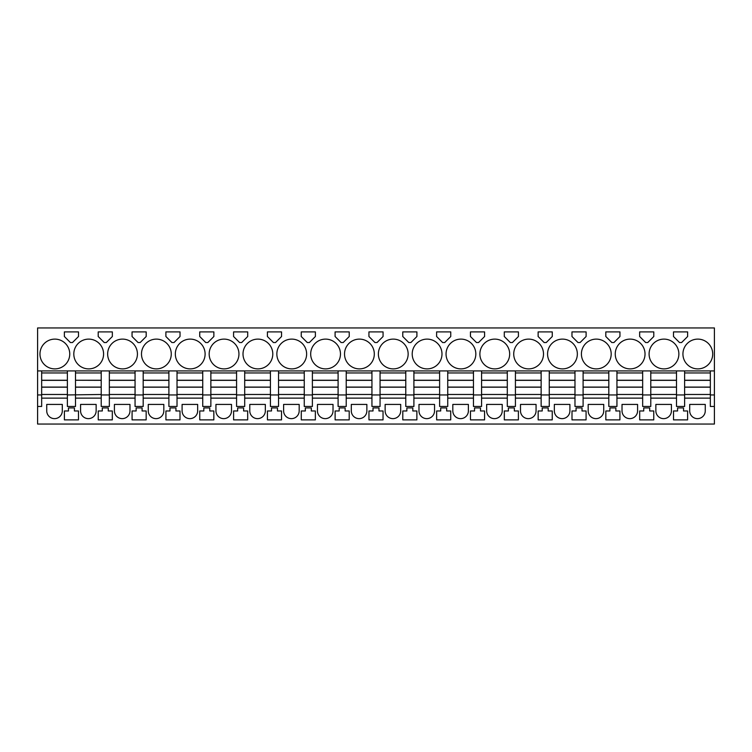 <?xml version="1.0" encoding="UTF-8"?>
<svg xmlns="http://www.w3.org/2000/svg" width="752" height="752" viewBox="0 0 752 752"><rect width="100%" height="100%" fill="white"/><g stroke="black" fill="none" stroke-linecap="round" stroke-linejoin="round"><path stroke-width="1.13" d="M41.661 370.924L37.6 370.924L37.6 327.947L714.4 327.947L714.4 370.924L41.661 370.924L41.661 372.954L67.379 372.954L67.379 394.95L101.219 394.48L101.219 406.456L109.341 406.456L109.341 394.95L101.219 394.95M41.661 372.954L41.661 394.95L37.6 394.95L37.6 370.924M710.339 370.924L710.339 394.95L714.4 394.95L714.4 424.053L37.6 424.053L37.6 394.95M41.661 394.95L41.661 406.456L37.6 406.456M75.501 370.924L75.501 372.954L101.219 372.954L101.219 394.48M67.379 370.924L67.379 372.954M67.379 394.95L67.379 406.456L75.501 406.456L75.501 394.95M101.219 398.128L75.501 398.128M101.219 370.924L101.219 372.954M109.341 370.924L109.341 372.954L135.059 372.954L135.059 406.456L143.181 406.456L143.181 394.95L135.059 394.95M109.341 372.954L109.341 394.95M135.059 398.128L109.341 398.128M135.059 370.924L135.059 372.954M143.181 370.924L143.181 372.954L168.899 372.954L168.899 406.456L177.021 406.456L177.021 394.95L168.899 394.95M143.181 372.954L143.181 394.95M168.899 398.128L143.181 398.128M168.899 370.924L168.899 372.954M177.021 370.924L177.021 372.954L202.739 372.954L202.739 406.456L210.861 406.456L210.861 394.95L202.739 394.95M177.021 372.954L177.021 394.95M202.739 398.128L177.021 398.128M202.739 370.924L202.739 372.954M210.861 370.924L210.861 372.954L236.579 372.954L236.579 406.456L244.701 406.456L244.701 394.95L236.579 394.95M210.861 372.954L210.861 394.95M236.579 398.128L210.861 398.128M236.579 370.924L236.579 372.954M244.701 370.924L244.701 372.954L270.419 372.954L270.419 406.456L278.541 406.456L278.541 394.95L270.419 394.95M244.701 372.954L244.701 394.95M270.419 398.128L244.701 398.128M270.419 370.924L270.419 372.954M278.541 370.924L278.541 372.954L304.259 372.954L304.259 406.456L312.381 406.456L312.381 394.95L304.259 394.95M278.541 372.954L278.541 394.95M304.259 398.128L278.541 398.128M304.259 370.924L304.259 372.954M312.381 370.924L312.381 372.954L338.099 372.954L338.099 406.456L346.221 406.456L346.221 394.95L338.099 394.95M312.381 372.954L312.381 394.95M338.099 398.128L312.381 398.128M338.099 370.924L338.099 372.954M346.221 370.924L346.221 372.954L371.939 372.954L371.939 406.456L380.061 406.456L380.061 394.95L371.939 394.95M346.221 372.954L346.221 394.95M371.939 398.128L346.221 398.128M371.939 370.924L371.939 372.954M380.061 370.924L380.061 372.954L405.779 372.954L405.779 406.456L413.901 406.456L413.901 394.95L405.779 394.95M380.061 372.954L380.061 394.95M405.779 398.128L380.061 398.128M405.779 370.924L405.779 372.954M413.901 370.924L413.901 372.954L439.619 372.954L439.619 406.456L447.741 406.456L447.741 394.95L439.619 394.95M413.901 372.954L413.901 394.95M439.619 398.128L413.901 398.128M439.619 370.924L439.619 372.954M447.741 370.924L447.741 372.954L473.459 372.954L473.459 406.456L481.581 406.456L481.581 394.95L473.459 394.95M447.741 372.954L447.741 394.95M473.459 398.128L447.741 398.128M473.459 370.924L473.459 372.954M481.581 370.924L481.581 372.954L507.299 372.954L507.299 406.456L515.421 406.456L515.421 394.95L507.299 394.95M481.581 372.954L481.581 394.95M507.299 398.128L481.581 398.128M507.299 370.924L507.299 372.954M515.421 370.924L515.421 372.954L541.139 372.954L541.139 406.456L549.261 406.456L549.261 394.95L541.139 394.95M515.421 372.954L515.421 394.95M541.139 398.128L515.421 398.128M541.139 370.924L541.139 372.954M549.261 370.924L549.261 372.954L574.979 372.954L574.979 406.456L583.101 406.456L583.101 394.95L574.979 394.95M549.261 372.954L549.261 394.95M574.979 398.128L549.261 398.128M574.979 370.924L574.979 372.954M583.101 370.924L583.101 372.954L608.819 372.954L608.819 406.456L616.941 406.456L616.941 394.95L608.819 394.95M583.101 372.954L583.101 394.95M608.819 398.128L583.101 398.128M608.819 370.924L608.819 372.954M616.941 370.924L616.941 372.954L642.659 372.954L642.659 406.456L650.781 406.456L650.781 394.95L642.659 394.95M616.941 372.954L616.941 394.95M642.659 398.128L616.941 398.128M642.659 370.924L642.659 372.954M650.781 370.924L650.781 372.954L676.499 372.954L676.499 406.456L684.621 406.456L684.621 394.95L676.499 394.95M650.781 372.954L650.781 394.95M676.499 398.128L650.781 398.128M676.499 370.924L676.499 372.954M684.621 370.924L684.621 372.954L710.339 372.954M684.621 372.954L684.621 394.95M710.339 398.128L684.621 398.128M714.4 406.456L710.339 406.456L710.339 394.95M714.4 394.95L714.4 370.924M69.748 354.004A14.89 14.89 0 0 0 54.858 339.114A14.89 14.89 0 0 0 39.969 354.004A14.89 14.89 0 0 0 54.858 368.894A14.89 14.89 0 0 0 69.748 354.004M78.509 331.905L64.371 331.905L64.371 336.511L70.387 342.536L72.493 342.536L78.509 336.511L78.509 331.905L71.44 331.905L76.648 331.905M543.508 354.004A14.89 14.89 0 0 0 528.618 339.114A14.89 14.89 0 0 0 513.729 354.004A14.89 14.89 0 0 0 528.618 368.894A14.89 14.89 0 0 0 543.508 354.004M340.468 354.004A14.89 14.89 0 0 0 325.578 339.114A14.89 14.89 0 0 0 310.689 354.004A14.89 14.89 0 0 0 325.578 368.894A14.89 14.89 0 0 0 340.468 354.004M581.409 354.004A14.89 14.89 0 0 0 596.298 368.894A14.89 14.89 0 0 0 611.188 354.004A14.89 14.89 0 0 0 596.298 339.114A14.89 14.89 0 0 0 581.409 354.004M436.611 336.511L442.627 342.536L444.733 342.536L450.749 336.511L450.749 331.905L436.611 331.905L436.611 336.511M416.909 331.905L402.771 331.905L402.771 336.511L408.787 342.536L410.893 342.536L416.909 336.511L416.909 331.905L404.632 331.905M383.069 331.905L368.931 331.905L368.931 336.511L374.947 342.536L377.053 342.536L383.069 336.511L383.069 331.905L370.792 331.905M374.308 354.004A14.89 14.89 0 0 0 359.418 339.114A14.89 14.89 0 0 0 344.529 354.004A14.89 14.89 0 0 0 359.418 368.894A14.89 14.89 0 0 0 374.308 354.004M476.467 342.536L478.573 342.536L484.589 336.511L484.589 331.905L470.451 331.905L470.451 336.511L476.467 342.536M510.307 342.536L512.413 342.536L518.429 336.511L518.429 331.905L504.291 331.905L504.291 336.511L510.307 342.536M577.348 354.004A14.89 14.89 0 0 0 562.458 339.114A14.89 14.89 0 0 0 547.569 354.004A14.89 14.89 0 0 0 562.458 368.894A14.89 14.89 0 0 0 577.348 354.004M571.971 336.511L577.987 342.536L580.093 342.536L586.109 336.511L586.109 331.905L571.971 331.905L571.971 336.511M552.269 331.905L538.131 331.905L538.131 336.511L544.147 342.536L546.253 342.536L552.269 336.511L552.269 331.905M509.668 354.004A14.89 14.89 0 0 0 494.778 339.114A14.89 14.89 0 0 0 479.889 354.004A14.89 14.89 0 0 0 494.778 368.894A14.89 14.89 0 0 0 509.668 354.004M378.369 354.004A14.89 14.89 0 0 0 393.258 368.894A14.89 14.89 0 0 0 408.148 354.004A14.89 14.89 0 0 0 393.258 339.114A14.89 14.89 0 0 0 378.369 354.004M335.091 336.511L341.107 342.536L343.213 342.536L349.229 336.511L349.229 331.905L335.091 331.905L335.091 336.511M141.489 354.004A14.89 14.89 0 0 0 156.378 368.894A14.89 14.89 0 0 0 171.268 354.004A14.89 14.89 0 0 0 156.378 339.114A14.89 14.89 0 0 0 141.489 354.004M175.329 354.004A14.89 14.89 0 0 0 190.218 368.894A14.89 14.89 0 0 0 205.108 354.004A14.89 14.89 0 0 0 190.218 339.114A14.89 14.89 0 0 0 175.329 354.004M107.649 354.004A14.89 14.89 0 0 0 122.538 368.894A14.89 14.89 0 0 0 137.428 354.004A14.89 14.89 0 0 0 122.538 339.114A14.89 14.89 0 0 0 107.649 354.004M165.891 331.905L172.96 331.905L165.891 331.905L165.891 336.511L171.907 342.536L174.013 342.536L180.029 336.511L180.029 331.905L172.96 331.905L180.029 331.905M146.189 331.905L132.051 331.905L132.051 336.511L138.067 342.536L140.173 342.536L146.189 336.511L146.189 331.905L132.051 331.905M112.349 331.905L98.211 331.905L98.211 336.511L104.227 342.536L106.333 342.536L112.349 336.511L112.349 331.905L98.211 331.905M103.588 354.004A14.89 14.89 0 0 0 88.698 339.114A14.89 14.89 0 0 0 73.809 354.004A14.89 14.89 0 0 0 88.698 368.894A14.89 14.89 0 0 0 103.588 354.004M199.731 331.905L199.731 336.511L205.747 342.536L207.853 342.536L213.869 336.511L213.869 331.905L199.731 331.905L213.869 331.905M239.587 342.536L241.693 342.536L247.709 336.511L247.709 331.905L233.571 331.905L233.571 336.511L239.587 342.536M306.628 354.004A14.89 14.89 0 0 0 291.738 339.114A14.89 14.89 0 0 0 276.849 354.004A14.89 14.89 0 0 0 291.738 368.894A14.89 14.89 0 0 0 306.628 354.004M301.251 331.905L308.32 331.905L301.251 331.905L301.251 336.511L307.267 342.536L309.373 342.536L315.389 336.511L315.389 331.905L308.32 331.905L315.389 331.905M281.549 331.905L267.411 331.905L267.411 336.511L273.427 342.536L275.533 342.536L281.549 336.511L281.549 331.905L269.272 331.905M238.948 354.004A14.89 14.89 0 0 0 224.058 339.114A14.89 14.89 0 0 0 209.169 354.004A14.89 14.89 0 0 0 224.058 368.894A14.89 14.89 0 0 0 238.948 354.004M441.988 354.004A14.89 14.89 0 0 0 427.098 339.114A14.89 14.89 0 0 0 412.209 354.004A14.89 14.89 0 0 0 427.098 368.894A14.89 14.89 0 0 0 441.988 354.004M612.88 342.536L613.933 342.536L619.949 336.511L619.949 331.905L605.811 331.905L605.811 336.511L611.827 342.536L612.88 342.536M647.773 342.536L653.789 336.511L653.789 331.905L639.651 331.905L639.651 336.511L645.667 342.536L647.773 342.536M615.249 354.004A14.89 14.89 0 0 0 630.138 368.894A14.89 14.89 0 0 0 645.028 354.004A14.89 14.89 0 0 0 630.138 339.114A14.89 14.89 0 0 0 615.249 354.004M649.089 354.004A14.89 14.89 0 0 0 663.978 368.894A14.89 14.89 0 0 0 678.868 354.004A14.89 14.89 0 0 0 663.978 339.114A14.89 14.89 0 0 0 649.089 354.004M679.507 342.536L681.613 342.536L687.629 336.511L687.629 331.905L673.491 331.905L673.491 336.511L679.507 342.536M272.788 354.004A14.89 14.89 0 0 0 257.898 339.114A14.89 14.89 0 0 0 243.009 354.004A14.89 14.89 0 0 0 257.898 368.894A14.89 14.89 0 0 0 272.788 354.004M712.708 354.004A14.89 14.89 0 0 0 697.818 339.114A14.89 14.89 0 0 0 682.929 354.004A14.89 14.89 0 0 0 697.818 368.894A14.89 14.89 0 0 0 712.708 354.004M475.828 354.004A14.89 14.89 0 0 0 460.938 339.114A14.89 14.89 0 0 0 446.049 354.004A14.89 14.89 0 0 0 460.938 368.894A14.89 14.89 0 0 0 475.828 354.004M67.379 398.128L41.661 398.128M62.303 410.855L62.303 404.426L46.737 404.426L46.737 410.855A7.783 7.783 0 0 0 54.52 418.638A7.783 7.783 0 0 0 62.303 410.855M673.519 419.87L687.601 419.87L687.601 410.977L683.54 410.977L683.54 407.932L677.58 407.932L677.58 410.977L673.519 410.977L673.519 419.87M71.44 407.932L68.46 407.932L68.46 410.977L64.399 410.977L64.399 419.87L78.481 419.87L78.481 410.977L74.42 410.977L74.42 407.932L71.44 407.932M452.817 410.855L452.817 404.426L468.383 404.426L468.383 410.855A7.783 7.783 0 0 1 460.6 418.638A7.783 7.783 0 0 1 452.817 410.855M342.16 419.87L349.201 419.87L349.201 410.977L345.14 410.977L345.14 407.932L339.18 407.932L339.18 410.977L335.119 410.977L335.119 419.87L342.16 419.87M579.04 407.932L576.06 407.932L576.06 410.977L571.999 410.977L571.999 419.87L586.081 419.87L586.081 410.977L582.02 410.977L582.02 407.932L579.04 407.932M402.799 410.977L406.86 410.977L406.86 407.932L412.82 407.932L412.82 410.977L416.881 410.977L416.881 419.87L402.799 419.87L402.799 410.977M385.137 410.855L385.137 404.426L400.703 404.426L400.703 410.855A7.783 7.783 0 0 1 392.92 418.638A7.783 7.783 0 0 1 385.137 410.855M383.041 410.977L383.041 419.87L368.959 419.87L368.959 410.977L373.02 410.977L373.02 407.932L378.98 407.932L378.98 410.977L383.041 410.977M351.297 410.855L351.297 404.426L366.863 404.426L366.863 410.855A7.783 7.783 0 0 1 359.08 418.638A7.783 7.783 0 0 1 351.297 410.855M317.457 410.855L317.457 404.426L333.023 404.426L333.023 410.855A7.783 7.783 0 0 1 325.24 418.638A7.783 7.783 0 0 1 317.457 410.855M243.62 410.977L247.681 410.977L247.681 419.87L233.599 419.87L233.599 410.977L237.66 410.977L237.66 407.932L243.62 407.932L243.62 410.977M206.8 419.87L213.841 419.87L213.841 410.977L209.78 410.977L209.78 407.932L203.82 407.932L203.82 410.977L199.759 410.977L199.759 419.87L206.8 419.87M163.823 410.855L163.823 404.426L148.257 404.426L148.257 410.855A7.783 7.783 0 0 0 156.04 418.638A7.783 7.783 0 0 0 163.823 410.855M197.663 410.855L197.663 404.426L182.097 404.426L182.097 410.855A7.783 7.783 0 0 0 189.88 418.638A7.783 7.783 0 0 0 197.663 410.855M172.96 407.932L169.98 407.932L169.98 410.977L165.919 410.977L165.919 419.87L180.001 419.87L180.001 410.977L175.94 410.977L175.94 407.932L172.96 407.932M96.143 404.426L80.577 404.426L80.577 410.855A7.783 7.783 0 0 0 88.36 418.638A7.783 7.783 0 0 0 96.143 410.855L96.143 404.426M108.26 410.977L112.321 410.977L112.321 419.87L98.239 419.87L98.239 410.977L102.3 410.977L102.3 407.932L108.26 407.932L108.26 410.977M129.983 404.426L114.417 404.426L114.417 410.855A7.783 7.783 0 0 0 122.2 418.638A7.783 7.783 0 0 0 129.983 410.855L129.983 404.426M132.079 410.977L132.079 419.87L146.161 419.87L146.161 410.977L142.1 410.977L142.1 407.932L136.14 407.932L136.14 410.977L132.079 410.977M301.279 410.977L301.279 419.87L315.361 419.87L315.361 410.977L311.3 410.977L311.3 407.932L305.34 407.932L305.34 410.977L301.279 410.977M637.583 410.855L637.583 404.426L622.017 404.426L622.017 410.855A7.783 7.783 0 0 0 629.8 418.638A7.783 7.783 0 0 0 637.583 410.855M639.679 410.977L643.74 410.977L643.74 407.932L649.7 407.932L649.7 410.977L653.761 410.977L653.761 419.87L639.679 419.87L639.679 410.977M265.343 404.426L249.777 404.426L249.777 410.855A7.783 7.783 0 0 0 257.56 418.638A7.783 7.783 0 0 0 265.343 410.855L265.343 404.426M545.2 419.87L552.241 419.87L552.241 410.977L548.18 410.977L548.18 407.932L542.22 407.932L542.22 410.977L538.159 410.977L538.159 419.87L545.2 419.87M520.497 410.855L520.497 404.426L536.063 404.426L536.063 410.855A7.783 7.783 0 0 1 528.28 418.638A7.783 7.783 0 0 1 520.497 410.855M274.48 407.932L271.5 407.932L271.5 410.977L267.439 410.977L267.439 419.87L281.521 419.87L281.521 410.977L277.46 410.977L277.46 407.932L274.48 407.932M612.88 419.87L619.921 419.87L619.921 410.977L615.86 410.977L615.86 407.932L609.9 407.932L609.9 410.977L605.839 410.977L605.839 419.87L612.88 419.87M502.223 410.855L502.223 404.426L486.657 404.426L486.657 410.855A7.783 7.783 0 0 0 494.44 418.638A7.783 7.783 0 0 0 502.223 410.855M477.52 407.932L474.54 407.932L474.54 410.977L470.479 410.977L470.479 419.87L484.561 419.87L484.561 410.977L480.5 410.977L480.5 407.932L477.52 407.932M504.319 419.87L518.401 419.87L518.401 410.977L514.34 410.977L514.34 407.932L508.38 407.932L508.38 410.977L504.319 410.977L504.319 419.87M436.639 410.977L436.639 419.87L450.721 419.87L450.721 410.977L446.66 410.977L446.66 407.932L440.7 407.932L440.7 410.977L436.639 410.977M554.337 410.855L554.337 404.426L569.903 404.426L569.903 410.855A7.783 7.783 0 0 1 562.12 418.638A7.783 7.783 0 0 1 554.337 410.855M434.543 410.855L434.543 404.426L418.977 404.426L418.977 410.855A7.783 7.783 0 0 0 426.76 418.638A7.783 7.783 0 0 0 434.543 410.855M603.743 410.855L603.743 404.426L588.177 404.426L588.177 410.855A7.783 7.783 0 0 0 595.96 418.638A7.783 7.783 0 0 0 603.743 410.855M671.423 404.426L655.857 404.426L655.857 410.855A7.783 7.783 0 0 0 663.64 418.638A7.783 7.783 0 0 0 671.423 410.855L671.423 404.426M705.263 410.855L705.263 404.426L689.697 404.426L689.697 410.855A7.783 7.783 0 0 0 697.48 418.638A7.783 7.783 0 0 0 705.263 410.855M215.937 410.855L215.937 404.426L231.503 404.426L231.503 410.855A7.783 7.783 0 0 1 223.72 418.638A7.783 7.783 0 0 1 215.937 410.855M283.617 410.855A7.783 7.783 0 0 0 291.4 418.638A7.783 7.783 0 0 0 299.183 410.855L299.183 404.426L283.617 404.426L283.617 410.855M71.44 331.905L64.371 331.905M450.749 331.905L443.68 331.905M484.589 331.905L477.52 331.905M349.229 331.905L335.091 331.905M247.709 331.905L233.571 331.905M41.661 394.48L67.379 394.48M41.661 380.258L67.379 380.258M41.661 387.167L67.379 387.167M75.501 372.954L75.501 380.258L101.219 380.258M75.501 380.258L101.219 380.343M101.219 387.167L75.501 387.167L75.501 380.343M75.501 387.167L75.501 394.48M109.341 394.48L135.059 394.48M109.341 380.258L135.059 380.258M109.341 387.167L135.059 387.167M143.181 394.48L168.899 394.48M143.181 380.258L168.899 380.258M143.181 387.167L168.899 387.167M177.021 394.48L202.739 394.48M177.021 380.258L202.739 380.258M177.021 387.167L202.739 387.167M210.861 394.48L236.579 394.48M210.861 380.258L236.579 380.258M210.861 387.167L236.579 387.167M244.701 394.48L270.419 394.48M244.701 380.258L270.419 380.258M244.701 387.167L270.419 387.167M278.541 394.48L304.259 394.48M278.541 380.258L304.259 380.258M278.541 387.167L304.259 387.167M312.381 394.48L338.099 394.48M312.381 380.258L338.099 380.258M312.381 387.167L338.099 387.167M346.221 394.48L371.939 394.48M346.221 380.258L371.939 380.258M346.221 387.167L371.939 387.167M380.061 394.48L405.779 394.48M380.061 380.258L405.779 380.258M380.061 387.167L405.779 387.167M413.901 394.48L439.619 394.48M413.901 380.258L439.619 380.258M413.901 387.167L439.619 387.167M447.741 394.48L473.459 394.48M447.741 380.258L473.459 380.258M447.741 387.167L473.459 387.167M481.581 394.48L507.299 394.48M481.581 380.258L507.299 380.258M481.581 387.167L507.299 387.167M515.421 394.48L541.139 394.48M515.421 380.258L541.139 380.258M515.421 387.167L541.139 387.167M549.261 394.48L574.979 394.48M549.261 380.258L574.979 380.258M549.261 387.167L574.979 387.167M583.101 394.48L608.819 394.48M583.101 380.258L608.819 380.258M583.101 387.167L608.819 387.167M616.941 394.48L642.659 394.48M616.941 380.258L642.659 380.258M616.941 387.167L642.659 387.167M650.781 394.48L676.499 394.48M650.781 380.258L676.499 380.258M650.781 387.167L676.499 387.167M684.621 394.48L710.339 394.48M684.621 380.258L710.339 380.258M684.621 387.167L710.339 387.167M41.661 380.343L67.379 380.343M41.661 387.083L67.379 387.083M75.501 387.083L101.219 387.083M109.341 380.343L135.059 380.343M109.341 387.083L135.059 387.083M143.181 380.343L168.899 380.343M143.181 387.083L168.899 387.083M177.021 380.343L202.739 380.343M177.021 387.083L202.739 387.083M210.861 380.343L236.579 380.343M210.861 387.083L236.579 387.083M244.701 380.343L270.419 380.343M244.701 387.083L270.419 387.083M278.541 380.343L304.259 380.343M278.541 387.083L304.259 387.083M312.381 380.343L338.099 380.343M312.381 387.083L338.099 387.083M346.221 380.343L371.939 380.343M346.221 387.083L371.939 387.083M380.061 380.343L405.779 380.343M380.061 387.083L405.779 387.083M413.901 380.343L439.619 380.343M413.901 387.083L439.619 387.083M447.741 380.343L473.459 380.343M447.741 387.083L473.459 387.083M481.581 380.343L507.299 380.343M481.581 387.083L507.299 387.083M515.421 380.343L541.139 380.343M515.421 387.083L541.139 387.083M549.261 380.343L574.979 380.343M549.261 387.083L574.979 387.083M583.101 380.343L608.819 380.343M583.101 387.083L608.819 387.083M616.941 380.343L642.659 380.343M616.941 387.083L642.659 387.083M650.781 380.343L676.499 380.343M650.781 387.083L676.499 387.083M684.621 380.343L710.339 380.343M684.621 387.083L710.339 387.083"/></g></svg>
